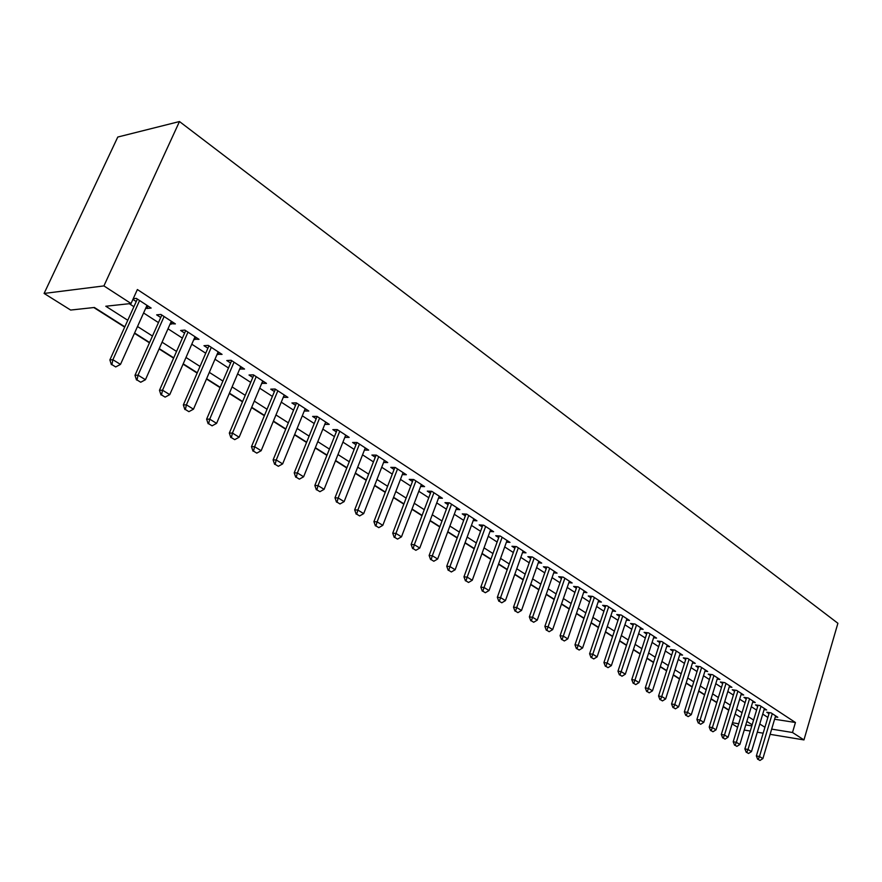 <?xml version="1.0" encoding="UTF-8"?>
<svg xmlns="http://www.w3.org/2000/svg" width="882" height="882" viewBox="0 0 882 882"><rect width="100%" height="100%" fill="white"/><g stroke="black" fill="none" stroke-linecap="round" stroke-linejoin="round"><path stroke-width="1.32" d="M124.825 326.803L94.374 307.476L70.648 310.056L44.1 293.441L117.78 137.041L179.476 121.54L837.9 623.276L803.954 739.921L792.499 732.501L795.432 722.501L137.383 289.528L131.054 303.507L105.796 306.241L127.769 320.276M737.606 727.286L732.137 723.868M93.812 307.542L124.682 327.123M134.461 333.319L149.455 342.833M159.08 348.93L173.6 358.147M183.07 364.156L197.138 373.075M206.476 378.995L220.103 387.639M229.298 393.471L242.506 401.839M251.568 407.594L264.368 415.709M273.299 421.375L285.702 429.247M294.522 434.837L306.55 442.466M315.238 447.979L326.902 455.377M335.48 460.812L346.791 467.989M355.259 473.358L366.239 480.315M374.574 485.607L385.236 492.377M393.471 497.591L403.824 504.151M411.949 509.311L421.993 515.683M430.019 520.766L439.776 526.962M447.692 531.978L457.174 537.987M464.99 542.948L474.196 548.791M481.925 553.687L490.866 559.364M498.495 564.204L507.183 569.717M514.724 574.502L523.169 579.86M530.622 584.579L538.836 589.782M546.201 594.457L554.183 599.517M561.459 604.137L569.221 609.054M576.409 613.618L583.961 618.403M591.072 622.913L598.415 627.576M605.438 632.03L612.582 636.561M619.528 640.971L626.485 645.381M633.353 649.736L640.123 654.025M646.914 658.336L653.496 662.514M660.221 666.77L666.627 670.838M673.275 675.05L679.515 679.008M686.097 683.186L692.161 687.034M698.676 691.157L704.586 694.906M711.024 698.996L716.779 702.645M723.152 706.691L728.753 710.242M145.894 307.851L146.897 308.502L151.142 308.061L136.291 298.37L133.215 298.711M170.248 323.705L175.375 323.892L160.91 314.444L156.654 314.852L160.733 317.509M193.985 339.173L199.012 339.327L184.9 330.111L180.623 330.463L184.614 333.065M217.137 354.244L222.055 354.377L208.295 345.391L203.985 345.689L207.898 348.236M239.717 368.963L244.535 369.051L231.117 360.286L226.784 360.529L230.61 363.031M261.756 383.306L266.474 383.383L253.377 374.828L249.022 375.015L252.781 377.463M283.265 397.319L287.896 397.363L275.107 389.017L270.73 389.16L274.412 391.553M304.268 411.001L308.799 411.023L296.319 402.865L291.92 402.964L295.536 405.312M325.734 422.081L324.808 424.374L329.229 424.352L317.024 416.392L312.625 416.436L316.164 418.752M344.829 437.362L349.173 437.384L337.255 429.6L332.845 429.611L336.318 431.882M364.431 450.063L368.676 450.118L357.023 442.51L352.591 442.477L356.019 444.704M383.582 462.477L387.727 462.554L376.349 455.123L371.906 455.057L375.258 457.24M402.313 474.604L406.359 474.725L395.235 467.46L390.781 467.35L394.078 469.5M420.626 486.478L424.584 486.621L413.702 479.521L409.237 479.378L412.478 481.484M438.541 498.098L442.411 498.264L431.761 491.307L427.296 491.131L430.482 493.203M456.06 509.454L459.853 509.653L449.434 502.85L444.969 502.641L448.089 504.68M473.204 520.578L476.919 520.799L466.721 514.14L462.256 513.897L465.321 515.904M489.995 531.471L493.622 531.703L483.645 525.187L479.169 524.922L482.189 526.885M506.422 542.143L509.983 542.386L500.204 536.013L495.739 535.716L498.716 537.645M522.519 552.584L526.003 552.849L516.433 546.597L511.957 546.278L514.89 548.185M538.285 562.815L541.691 563.102L532.32 556.972L527.855 556.63L530.732 558.504M553.72 572.848L557.071 573.135L547.887 567.137L543.422 566.762L546.245 568.603M568.857 582.671L572.142 582.98L563.135 577.104L558.67 576.696L561.459 578.515M583.686 592.307L586.905 592.627L578.085 586.861L573.62 586.442L576.365 588.228M598.216 601.756L601.381 602.075L592.737 596.43L588.272 595.978L590.973 597.742M612.472 611.017L615.581 611.347L607.092 605.802L602.649 605.339L605.306 607.07M626.452 620.101L629.505 620.432L621.182 615.008L616.739 614.522L619.351 616.22M640.156 629.009L643.154 629.351L634.996 624.026L630.553 623.519L633.133 625.206M653.606 637.752L656.561 638.105L648.546 632.879L644.114 632.35L646.66 634.004M666.803 646.33L669.703 646.693L661.842 641.556L657.421 641.016L659.923 642.647M679.757 654.753L682.602 655.117L674.895 650.078L670.474 649.527L672.944 651.125M692.469 663.01L695.27 663.385L687.695 658.435L683.296 657.873L685.722 659.449M704.95 671.136L707.706 671.5L700.275 666.649L695.876 666.064L698.268 667.63M717.209 679.096L719.921 679.482L712.612 674.708L708.224 674.113L710.594 675.645M729.238 686.924L731.906 687.31L724.739 682.624L720.362 682.007L722.689 683.528M741.056 694.619L743.691 695.005L736.646 690.397L732.269 689.768L734.574 691.268M752.677 702.171L755.257 702.557L748.344 698.037L743.978 697.397L746.249 698.875M764.088 709.591L766.634 709.977L759.832 705.545L755.477 704.883L757.715 706.35M129.268 303.695L133.91 306.704M143.59 312.978L158.462 322.603M167.999 328.788L182.398 338.115M191.791 344.2L205.726 353.23M214.988 359.228L228.493 367.981M237.622 373.891L250.709 382.369M259.705 388.201L272.395 396.415M281.259 402.159L293.563 410.13M302.305 415.797L314.235 423.525M322.856 429.115L334.421 436.612M342.933 442.125L354.156 449.39M362.546 454.825L373.439 461.892M381.719 467.251L392.303 474.108M400.472 479.4L410.736 486.048M418.807 491.274L428.773 497.735M436.733 502.894L446.413 509.168M454.274 514.261L463.678 520.347M471.451 525.385L480.58 531.306M488.253 536.267L497.128 542.022M504.702 546.928L513.335 552.518M520.821 557.369L529.211 562.804M536.598 567.589L544.756 572.87M552.066 577.611L559.993 582.748M567.214 587.423L574.921 592.417M582.065 597.048L589.562 601.91M596.618 606.474L603.916 611.204M610.895 615.724L617.995 620.322M624.897 624.798L631.799 629.263M638.623 633.684L645.337 638.039M652.096 642.416L658.634 646.649M665.304 650.982L671.676 655.106M678.28 659.383L684.476 663.396M691.014 667.63L697.045 671.533M703.505 675.733L709.382 679.526M715.787 683.682L721.498 687.387M727.837 691.488L733.405 695.093M739.678 699.161L745.092 702.667M751.31 706.691L756.58 710.109M762.732 714.1L767.869 717.43M774.594 719.238L795.432 722.501M775.3 716.89L777.803 717.275L771.122 712.921L766.789 712.248L768.994 713.692M132.906 299.395L136.236 301.556M131.054 303.507L103.911 285.911L179.476 121.54M103.911 285.911L44.1 293.441M752.159 724.806L746.845 721.432M740.593 717.463L735.147 714.012M728.83 709.999L723.229 706.449M716.857 702.403L711.101 698.753M704.652 694.663L698.753 690.915M692.238 686.791L686.174 682.933M679.592 678.765L673.352 674.807M666.704 670.585L660.298 666.527M653.573 662.261L647.002 658.082M640.2 653.771L633.441 649.483M626.562 645.128L619.616 640.718M612.67 636.308L605.526 631.777M598.503 627.311L591.149 622.659M584.049 618.15L576.497 613.354M569.309 608.801L561.547 603.872M554.271 599.253L546.289 594.192M538.924 589.518L530.721 584.314M523.269 579.584L514.823 574.226M507.282 569.441L498.595 563.929M490.965 559.089L482.024 553.422M474.296 548.516L465.09 542.673M457.273 537.711L447.791 531.703M439.875 526.675L430.118 520.49M422.103 515.397L412.059 509.024M403.923 503.876L393.581 497.305M385.346 492.079L374.696 485.32M366.35 480.029L355.369 473.061M346.913 467.703L335.601 460.514M327.024 455.079L315.359 447.681M306.671 442.169L294.643 434.539M285.834 428.95L273.431 421.078M264.49 415.411L251.701 407.286M242.627 401.542L229.43 393.163M220.235 387.33L206.609 378.687M197.27 372.766L183.213 363.836M173.732 357.827L159.212 348.622M149.598 342.514L134.604 332.999M732.468 722.755L738.686 723.758M745.786 724.916L751.828 725.897M744.232 730.053L750.273 731.046M757.296 732.214L763.162 733.185M770.107 734.331L803.954 739.921M771.662 729.116L792.499 732.501M137.515 326.505L152.465 336.053M162.067 342.183L176.543 351.433M185.992 357.475L200.016 366.427M209.332 372.38L222.914 381.057M232.087 386.911L245.251 395.323M254.292 401.101L267.048 409.248M275.967 414.948L288.337 422.842M297.124 428.465L309.119 436.127M317.785 441.662L329.427 449.092M337.971 454.55L349.261 461.76M357.695 467.151L368.654 474.152M376.967 479.466L387.606 486.258M395.82 491.506L406.139 498.087M414.242 503.269L424.264 509.675M432.268 514.779L441.992 520.997M449.897 526.047L459.346 532.089M467.151 537.072L476.335 542.937M484.042 547.854L492.961 553.554M500.579 558.416L509.245 563.962M516.764 568.758L525.198 574.149M532.629 578.89L540.82 584.127M548.163 588.812L556.123 593.906M563.378 598.536L571.128 603.486M578.305 608.073L585.835 612.88M592.924 617.411L600.256 622.097M607.268 626.573L614.39 631.126M621.325 635.558L628.26 639.979M635.117 644.367L641.864 648.678M648.645 653.011L655.216 657.2M661.919 661.489L668.313 665.568M674.951 669.813L681.169 673.782M687.74 677.971L693.792 681.841M700.297 685.998L706.184 689.757M712.623 693.869L718.356 697.541M724.717 701.598L730.307 705.17M736.613 709.194L742.06 712.667M748.289 716.658L753.592 720.043M759.766 723.99L764.926 727.286M305.348 408.763L304.4 411.089M284.478 395.136L283.508 397.473M263.101 381.178L262.108 383.538M241.205 366.879L240.191 369.26M218.769 352.227L217.733 354.641M195.771 337.211L194.713 339.647M172.188 321.809L171.108 324.267M148.011 306.021L146.897 308.502M758.244 759.424L759.953 760.46L758.244 759.424L759.479 756.502L756.359 755.951L769.302 712.634M775.609 715.842L762.886 758.586L759.479 756.502L772.268 713.659M759.953 760.46L762.886 758.586M756.359 755.951L757.726 759.325M746.778 752.423L748.509 753.482L746.778 752.423L748.013 749.468L744.882 748.917L758.046 705.269M764.407 708.533L751.475 751.596L748.013 749.468L761.001 706.306M748.509 753.482L751.475 751.596M744.882 748.917L746.26 752.324M735.114 745.29L736.878 746.37L735.114 745.29L736.349 742.302L733.207 741.762L746.58 697.783M753.008 701.08L739.866 744.474L736.349 742.302L749.546 698.82M736.878 746.37L739.866 744.474M733.207 741.762L734.585 745.202M723.229 738.036L725.026 739.127L723.229 738.036L724.475 735.015L721.322 734.486L734.915 690.154M741.398 693.506L728.058 737.22L724.475 735.015L737.881 691.212M725.026 739.127L728.058 737.22M721.322 734.486L722.711 737.947M711.135 730.649L712.965 731.762L711.135 730.649L712.38 727.595L709.216 727.066L723.042 682.392M729.59 685.799L716.03 729.833L712.38 727.595L726.007 683.451M712.965 731.762L716.03 729.833M709.216 727.066L710.616 730.561M698.82 723.13L700.683 724.265L698.82 723.13L700.065 720.043L696.901 719.525L710.958 674.487M717.562 677.938L703.781 722.325L700.065 720.043L713.913 675.557M700.683 724.265L703.781 722.325M696.901 719.525L698.29 723.042M686.284 715.467L688.181 716.625L686.284 715.467L687.519 712.347L684.355 711.84L698.643 666.428M705.324 669.945L691.301 714.663L687.519 712.347L701.609 667.52M688.181 716.625L691.301 714.663M684.355 711.84L685.755 715.379M673.506 707.662L675.436 708.841L673.506 707.662L674.741 704.509L671.566 704.001L686.108 658.237M692.855 661.809L678.6 706.868L674.741 704.509L689.062 659.328M675.436 708.841L678.6 706.868M671.566 704.001L672.977 707.573M660.486 699.713L662.459 700.914L660.486 699.713L661.732 696.515L658.545 696.03L673.341 649.88M680.154 653.507L665.656 698.93L661.732 696.515L676.296 650.993M662.459 700.914L665.656 698.93M658.545 696.03L659.957 699.635M647.234 691.609L649.24 692.833L647.234 691.609L648.468 688.379L645.282 687.905L660.342 641.368M667.211 645.062L652.471 690.838L648.468 688.379L663.286 642.493M649.24 692.833L652.471 690.838M645.282 687.905L646.693 691.532M633.717 683.363L635.757 684.608L633.717 683.363L634.952 680.088L631.755 679.614L647.079 632.703M654.025 636.451L639.031 682.591L634.952 680.088L650.023 633.838M635.757 684.608L639.031 682.591M631.755 679.614L633.188 683.274M619.936 674.939L622.019 676.218L619.936 674.939L621.171 671.632L617.973 671.169L633.574 623.861M640.597 627.675L625.327 674.179L621.171 671.632L636.517 625.018M622.019 676.218L625.327 674.179M617.973 671.169L619.407 674.862M605.89 666.362L608.018 667.663L605.89 666.362L607.125 663.01L603.927 662.569L619.814 614.853M626.904 618.734L611.369 665.612L607.125 663.01L622.736 616.022M608.018 667.663L611.369 665.612M603.927 662.569L605.361 666.285M591.568 657.619L593.74 658.942L591.568 657.619L592.803 654.223L589.595 653.794L605.78 605.669M612.935 609.616L597.125 656.87L592.803 654.223L608.69 606.849M593.74 658.942L597.125 656.87M589.595 653.794L591.039 657.542M576.96 648.689L579.176 650.045L576.96 648.689L578.195 645.26L574.987 644.841L591.469 596.298M598.702 600.322L582.605 647.961L578.195 645.26L594.38 597.5M579.176 650.045L582.605 647.961M574.987 644.841L576.431 648.623M562.066 639.593L564.315 640.971L562.066 639.593L563.289 636.109L560.081 635.702L576.872 586.739M584.182 590.841L567.788 638.877L563.289 636.109L579.772 587.963M564.315 640.971L567.788 638.877M560.081 635.702L561.525 639.527M546.862 630.31L549.166 631.71L546.862 630.31L548.086 626.782L544.867 626.385L561.988 576.993M569.375 581.172L552.672 629.594L548.086 626.782L564.866 578.228M549.166 631.71L552.672 629.594M544.867 626.385L546.322 630.244M531.35 620.829L533.698 622.262L531.35 620.829L532.563 617.257L529.354 616.882L546.796 567.049M554.26 571.304L537.248 620.134L532.563 617.257L549.662 568.306M533.698 622.262L537.248 620.134M529.354 616.882L530.81 620.763M515.507 611.16L517.91 612.626L515.507 611.16L516.72 607.533L513.511 607.18L531.295 556.895M538.836 561.239L521.505 610.476L516.72 607.533L534.15 558.174M517.91 612.626L521.505 610.476M513.511 607.18L514.978 611.094M499.344 601.281L501.792 602.781L499.344 601.281L500.557 597.61L497.338 597.268L515.474 546.531M523.103 550.952L505.441 600.609L500.557 597.61L518.318 547.832M501.792 602.781L505.441 600.609M497.338 597.268L498.804 601.226M482.84 591.194L485.332 592.726L482.84 591.194L484.042 587.478L480.822 587.158L499.322 535.947M507.029 540.468L489.025 590.543L484.042 587.478L502.145 537.27M485.332 592.726L489.025 590.543M480.822 587.158L482.3 591.138M465.972 580.896L468.529 582.462L465.972 580.896L467.173 577.126L463.954 576.828L482.829 525.143M490.624 529.751L472.267 580.257L467.173 577.126L485.629 526.488M468.529 582.462L472.267 580.257M463.954 576.828L465.442 580.841M448.751 570.378L451.352 571.966L448.751 570.378L449.941 566.553L446.733 566.266L465.994 514.096M473.866 518.803L455.145 569.75L449.941 566.553L468.761 515.474M451.352 571.966L455.145 569.75M446.733 566.266L448.21 570.323M431.144 559.629L433.812 561.25L431.144 559.629L432.323 555.748L429.126 555.484L448.784 502.817M456.744 507.624L437.648 559.012L432.323 555.748L451.529 504.228M433.812 561.25L437.648 559.012M429.126 555.484L430.603 559.574M413.151 548.637L415.874 550.302L413.151 548.637L414.331 544.701L411.122 544.459L431.21 491.285M439.247 496.202L419.766 548.042L414.331 544.701L433.922 492.729M415.874 550.302L419.766 548.042M411.122 544.459L412.622 548.593M394.761 537.403L397.539 539.1L394.761 537.403L395.93 533.412L392.733 533.191L413.239 479.499M421.364 484.527L401.486 536.829L395.93 533.412L415.929 480.977M397.539 539.1L401.486 536.829M392.733 533.191L394.221 537.358M375.941 525.915L378.797 527.645L375.941 525.915L377.11 521.857L373.913 521.659L394.871 467.449M403.085 472.587L382.799 525.352L377.11 521.857L397.528 468.959M378.797 527.645L382.799 525.352M373.913 521.659L375.412 525.87M356.703 514.162L359.624 515.937L356.703 514.162L357.86 510.05L354.674 509.873L376.096 455.123M384.398 460.382L363.682 513.622L357.86 510.05L378.709 456.667M359.624 515.937L363.682 513.622M354.674 509.873L356.174 514.129M337.023 502.134L340 503.953L337.023 502.134L338.17 497.966L334.984 497.812L356.879 442.51M365.28 447.902L344.123 501.626L338.17 497.966L359.459 444.098M340 503.953L344.123 501.626M334.984 497.812L336.494 502.112M316.881 489.83L319.934 491.693L316.881 489.83L318.016 485.596L314.841 485.475L337.233 429.6M345.722 435.124L324.102 489.334L318.016 485.596L339.757 431.232M319.934 491.693L324.102 489.334M314.841 485.475L316.351 489.808M296.253 477.239L299.384 479.147L296.253 477.239L297.377 472.939L294.224 472.84L317.101 416.447M325.701 422.059L303.617 476.765L297.377 472.939L319.604 418.079M299.384 479.147L303.617 476.765M294.224 472.84L295.735 477.217M275.14 464.34L278.337 466.291L275.14 464.34L276.253 459.974L273.111 459.908L296.495 402.986M305.216 408.675L282.648 463.899L276.253 459.974L298.976 404.595M278.337 466.291L282.648 463.899M273.111 459.908L274.622 464.329M253.52 451.132L256.794 453.127L253.52 451.132L254.611 446.689L251.48 446.656L275.393 389.205M284.236 394.971L261.16 450.713L254.611 446.689L277.841 390.803M256.794 453.127L261.16 450.713M251.48 446.656L252.991 451.121M231.36 437.593L234.722 439.644L231.36 437.593L232.44 433.084L229.32 433.084L253.784 375.093M262.748 380.947L239.154 437.207L232.44 433.084L256.199 376.669M234.722 439.644L239.154 437.207M229.32 433.084L230.841 437.593M208.648 423.724L212.099 425.83L208.648 423.724L209.718 419.148L206.62 419.182L231.635 360.628M240.731 366.57L216.597 423.36L209.718 419.148L234.028 362.193M212.099 425.83L216.597 423.36M206.62 419.182L208.141 423.724M185.374 409.502L188.902 411.662L185.374 409.502L186.422 404.849L183.346 404.915L208.946 345.81M218.174 351.841L193.478 409.182L186.422 404.849L211.294 347.354M188.902 411.662L193.478 409.182M183.346 404.915L184.856 409.513M161.505 394.927L165.121 397.132L161.505 394.927L162.531 390.197L159.477 390.296L185.683 330.618M195.043 336.737L169.763 394.629L162.531 390.197L187.998 332.128M165.121 397.132L169.763 394.629M159.477 390.296L160.998 394.938M137.019 379.966L140.734 382.237L137.019 379.966L138.033 375.159L134.99 375.302L161.825 315.039M171.34 321.257L145.453 379.712L138.033 375.159L164.107 316.528M140.734 382.237L145.453 379.712M134.99 375.302L136.512 379.988M111.893 364.619L115.696 366.945L111.893 364.619L112.885 359.724L109.875 359.911L137.36 299.064M147.007 305.37L120.492 364.398L112.885 359.724L139.588 300.519M115.696 366.945L120.492 364.398M109.875 359.911L111.386 364.652"/></g></svg>
